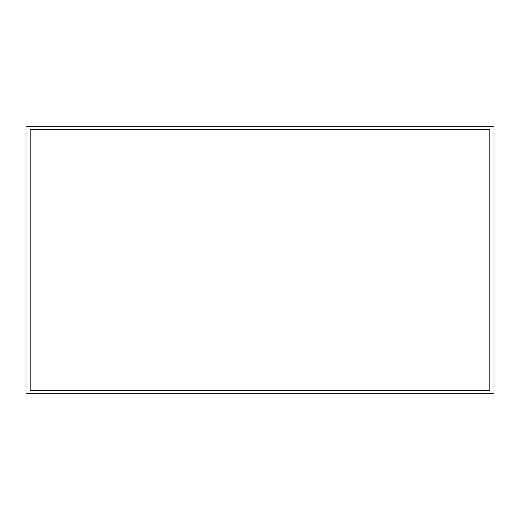 <?xml version="1.0" encoding="UTF-8"?>
<svg xmlns="http://www.w3.org/2000/svg" width="520" height="520" viewBox="0 0 520 520"><rect width="100%" height="100%" fill="white"/><g stroke="black" fill="none" stroke-linecap="round" stroke-linejoin="round"><path stroke-width="0.78" d="M494 393.289L494 126.711L26 126.711L26 393.289L494 393.289M30.147 129.669L30.147 390.332L489.853 390.332L489.853 129.669L30.147 129.669"/></g></svg>
